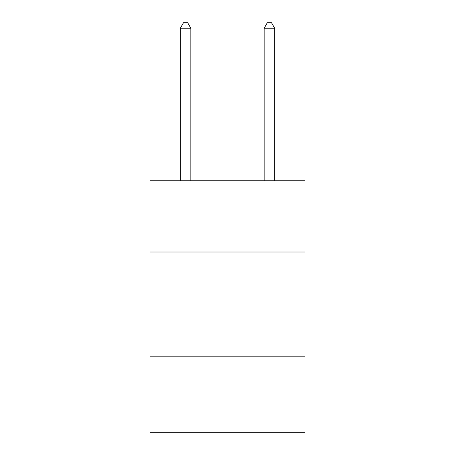 <?xml version="1.0" encoding="UTF-8"?>
<svg xmlns="http://www.w3.org/2000/svg" width="455" height="455" viewBox="0 0 455 455"><rect width="100%" height="100%" fill="white"/><g stroke="black" fill="none" stroke-linecap="round" stroke-linejoin="round"><path stroke-width="0.68" d="M305.043 252.019L305.043 180.766L149.957 180.766L149.957 252.019L305.043 252.019L305.043 432.25L149.957 432.25L149.957 252.019M305.043 356.805L149.957 356.805M190.827 180.766L190.827 28.199L180.345 28.199L180.345 180.766M180.345 28.199L183.49 22.75L187.682 22.75L190.827 28.199M274.655 180.766L274.655 28.199L264.173 28.199L264.173 180.766M264.173 28.199L267.318 22.75L271.51 22.75L274.655 28.199"/></g></svg>
